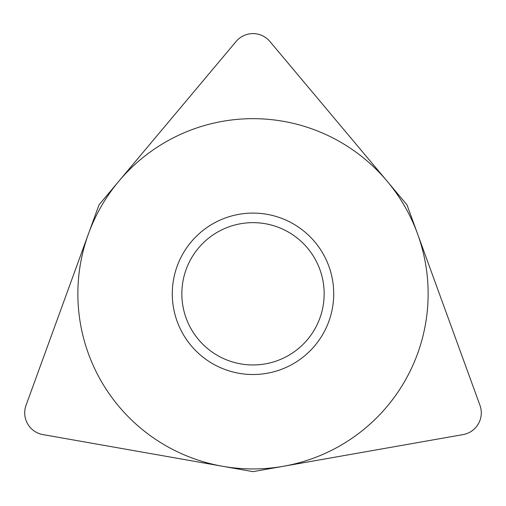 <?xml version="1.0" encoding="UTF-8"?>
<svg xmlns="http://www.w3.org/2000/svg" width="506" height="506" viewBox="0 0 506 506"><rect width="100%" height="100%" fill="white"/><g stroke="black" fill="none" stroke-linecap="round" stroke-linejoin="round"><path stroke-width="0.76" d="M252.045 471.472L42.94 434.597L252.045 471.472A5.515 5.515 0 0 0 253.955 471.472A5.515 5.515 0 0 1 252.045 471.472M26.034 405.325A22.062 22.062 0 0 0 42.94 434.597A22.062 22.062 0 0 1 26.034 405.325L98.657 205.797A5.515 5.515 0 0 1 99.612 204.139L236.1 41.486L99.612 204.139A5.515 5.515 0 0 0 98.657 205.797L26.034 405.325M269.9 41.486A22.062 22.062 0 0 0 236.1 41.486A22.062 22.062 0 0 1 269.9 41.486L406.388 204.139A5.515 5.515 0 0 1 407.343 205.797L479.966 405.325L407.343 205.797A5.515 5.515 0 0 0 406.388 204.139L269.9 41.486M463.06 434.597A22.062 22.062 0 0 0 479.966 405.325A22.062 22.062 0 0 1 463.06 434.597L253.955 471.472L463.06 434.597M172.287 293.803A80.713 80.713 0 0 1 253 213.089A80.713 80.713 0 0 1 333.713 293.803A80.713 80.713 0 0 1 253 374.516A80.713 80.713 0 0 1 172.287 293.803M181.844 293.803A71.156 71.156 0 0 0 253 364.959A71.156 71.156 0 0 0 324.156 293.803A71.156 71.156 0 0 0 253 222.646A71.156 71.156 0 0 0 181.844 293.803M428.133 293.803A175.133 175.133 0 0 0 253 118.67A175.133 175.133 0 0 0 77.867 293.803A175.133 175.133 0 0 0 253 468.935A175.133 175.133 0 0 0 428.133 293.803"/></g></svg>
